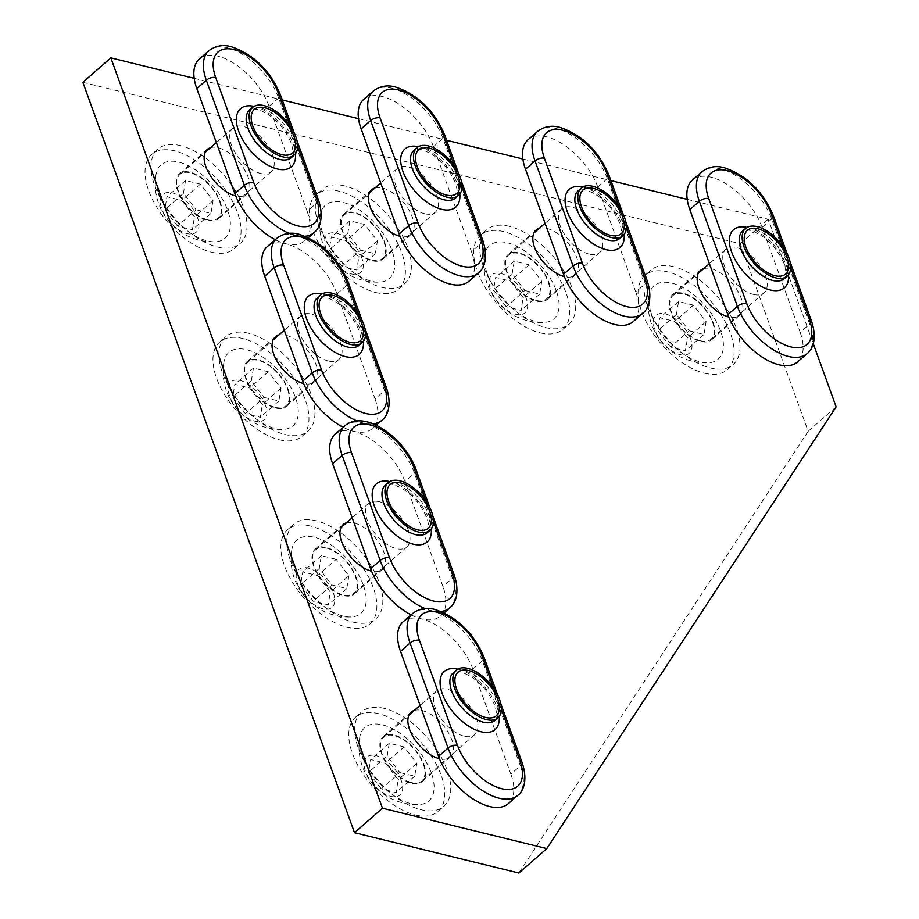 <?xml version="1.0" encoding="UTF-8"?>
<svg xmlns="http://www.w3.org/2000/svg" width="919" height="919" viewBox="0 0 919 919"><rect width="100%" height="100%" fill="white"/><g stroke="black" fill="none" stroke-linecap="round" stroke-linejoin="round"><path stroke-width="0.69" stroke-dasharray="4.59 3.45" d="M386.175 387.06A6.961 3.55 -19.9 0 1 384.567 390.632L375.044 398.961L337.02 293.919A51.004 26.651 48.8 0 0 285.924 243.765A51.004 26.651 48.8 0 0 267.28 246.648M375.044 398.961A51.004 26.651 -131.2 0 1 372.482 428.484A51.004 26.651 -131.2 0 1 343.166 427.255M328.37 361.018A28.983 15.141 -131.2 0 1 303.052 340.156A28.983 15.141 -131.2 0 1 300.8 315.745A28.983 15.141 -131.2 0 1 311.392 314.114A28.983 15.141 -131.2 0 1 336.699 334.964A28.983 15.141 -131.2 0 1 338.962 359.375A28.983 15.141 -131.2 0 1 328.37 361.018M245.453 413.665L232.737 397.18L234.839 384.349L249.669 387.99L262.386 404.463L260.284 417.295L245.453 413.665L264.052 397.387L251.335 380.914L232.737 397.18M251.335 380.914L253.449 368.082L268.268 371.724L280.984 388.197L278.882 401.029L264.052 397.387M278.882 401.029L260.284 417.295M253.449 368.082L234.839 384.349M265.396 405.199A25.169 13.153 48.8 0 0 240.192 380.466A25.169 13.153 48.8 0 0 229.727 396.445A25.169 13.153 48.8 0 0 254.931 421.189A25.169 13.153 48.8 0 0 265.396 405.199M280.984 388.197L262.386 404.463M268.268 371.724L249.669 387.99M226.442 380.638A48.696 25.445 48.8 0 0 282.926 429.391A48.696 25.445 48.8 0 0 295.47 397.582A48.696 25.445 48.8 0 0 256.171 353.275A48.696 25.445 48.8 0 0 223.949 361.983A48.696 25.445 48.8 0 0 226.442 380.638M279.284 439.764A62.607 32.705 48.8 0 0 302.167 436.226A62.607 32.705 48.8 0 0 297.296 383.499A62.607 32.705 48.8 0 0 242.616 338.456A62.607 32.705 48.8 0 0 219.733 341.994A62.607 32.705 48.8 0 0 224.615 394.722A62.607 32.705 48.8 0 0 279.284 439.764M248.567 333.252A62.607 32.705 48.8 0 0 225.683 336.791A62.607 32.705 48.8 0 0 230.566 389.507A62.607 32.705 48.8 0 0 285.246 434.549A62.607 32.705 48.8 0 0 308.129 431.022A62.607 32.705 48.8 0 0 303.247 378.295A62.607 32.705 48.8 0 0 248.567 333.252M275.39 407.347A28.983 15.141 48.8 0 0 285.993 405.716A28.983 15.141 48.8 0 0 283.73 381.305A28.983 15.141 48.8 0 0 258.423 360.455A28.983 15.141 48.8 0 0 247.82 362.086A28.983 15.141 48.8 0 0 250.083 386.497A28.983 15.141 48.8 0 0 275.39 407.347M335.182 434.239A51.004 26.651 -131.2 0 1 371.632 439.73A51.004 26.651 -131.2 0 1 404.923 481.51L442.958 586.552L452.481 578.223A6.961 3.55 160.1 0 0 454.089 574.651M411.08 614.845A51.004 26.651 48.8 0 0 421.741 618.946A51.004 26.651 48.8 0 0 440.385 616.075A51.004 26.651 48.8 0 0 442.958 586.552M379.294 501.705A28.983 15.141 -131.2 0 1 404.613 522.555A28.983 15.141 -131.2 0 1 406.864 546.966A28.983 15.141 -131.2 0 1 396.273 548.609A28.983 15.141 -131.2 0 1 370.954 527.747A28.983 15.141 -131.2 0 1 368.703 503.336A28.983 15.141 -131.2 0 1 379.294 501.705M317.572 575.581L330.3 592.054L328.186 604.886L313.356 601.256L300.639 584.771L302.753 571.94L317.572 575.581L336.182 559.303L348.898 575.788L330.3 592.054M348.898 575.788L346.785 588.619L331.966 584.978L319.238 568.505L321.351 555.673L336.182 559.303M321.351 555.673L302.753 571.94M346.785 588.619L328.186 604.886M297.63 584.036A25.169 13.153 48.8 0 0 322.845 608.78A25.169 13.153 48.8 0 0 333.31 592.789A25.169 13.153 48.8 0 0 308.095 568.057A25.169 13.153 48.8 0 0 297.63 584.036M319.238 568.505L300.639 584.771M331.966 584.978L313.356 601.256M363.373 585.173A48.696 25.445 48.8 0 0 324.074 540.866A48.696 25.445 48.8 0 0 291.863 549.573A48.696 25.445 48.8 0 0 294.344 568.229A48.696 25.445 48.8 0 0 350.828 616.982A48.696 25.445 48.8 0 0 363.373 585.173M310.53 526.047A62.607 32.705 48.8 0 0 287.647 529.585A62.607 32.705 48.8 0 0 292.518 582.313A62.607 32.705 48.8 0 0 347.198 627.355A62.607 32.705 48.8 0 0 370.081 623.817A62.607 32.705 48.8 0 0 365.199 571.09A62.607 32.705 48.8 0 0 310.53 526.047M353.149 622.14A62.607 32.705 48.8 0 0 376.032 618.613A62.607 32.705 48.8 0 0 371.161 565.886A62.607 32.705 48.8 0 0 316.481 520.843A62.607 32.705 48.8 0 0 293.598 524.37A62.607 32.705 48.8 0 0 298.468 577.098A62.607 32.705 48.8 0 0 353.149 622.14M326.325 548.046A28.983 15.141 48.8 0 0 315.734 549.677A28.983 15.141 48.8 0 0 317.985 574.088A28.983 15.141 48.8 0 0 343.304 594.938A28.983 15.141 48.8 0 0 353.895 593.306A28.983 15.141 48.8 0 0 351.644 568.895A28.983 15.141 48.8 0 0 326.325 548.046M423.843 764.263A29.799 15.566 -131.2 0 1 422.338 781.506A29.799 15.566 -131.2 0 1 401.052 778.301A29.799 15.566 -131.2 0 1 381.603 753.902A29.799 15.566 -131.2 0 1 383.108 736.659A29.799 15.566 -131.2 0 1 404.394 739.864A29.799 15.566 -131.2 0 1 423.843 764.263M414.331 710.421A29.799 15.566 -131.2 0 1 451.815 739.795A29.799 15.566 -131.2 0 1 450.31 757.038A29.799 15.566 -131.2 0 1 439.443 758.726M346.417 522.831A29.799 15.566 -131.2 0 1 383.901 552.204A29.799 15.566 -131.2 0 1 382.407 569.447A29.799 15.566 -131.2 0 1 371.54 571.136M278.514 335.24A29.799 15.566 -131.2 0 1 315.998 364.613A29.799 15.566 -131.2 0 1 314.493 381.856A29.799 15.566 -131.2 0 1 303.626 383.545M374.952 187.993A29.799 15.566 -131.2 0 1 412.436 217.366A29.799 15.566 -131.2 0 1 410.931 234.609A29.799 15.566 -131.2 0 1 400.064 236.298M210.612 147.649A29.799 15.566 -131.2 0 1 248.096 177.022A29.799 15.566 -131.2 0 1 246.591 194.265A29.799 15.566 -131.2 0 1 235.723 195.954M194.185 78.333L282.248 99.953M358.525 118.677L446.588 140.285M522.877 159.01L610.94 180.629M687.217 199.354L768.215 219.239L813.258 343.649M539.292 228.337A29.799 15.566 -131.2 0 1 576.776 257.711A29.799 15.566 -131.2 0 1 575.271 274.942A29.799 15.566 -131.2 0 1 564.415 276.63M703.632 268.67A29.799 15.566 -131.2 0 1 741.116 298.043A29.799 15.566 -131.2 0 1 739.623 315.286A29.799 15.566 -131.2 0 1 728.756 316.975M355.929 576.673A29.799 15.566 -131.2 0 1 354.435 593.915A29.799 15.566 -131.2 0 1 333.137 590.71A29.799 15.566 -131.2 0 1 313.689 566.311A29.799 15.566 -131.2 0 1 315.194 549.068A29.799 15.566 -131.2 0 1 336.48 552.273A29.799 15.566 -131.2 0 1 355.929 576.673M288.026 389.082A29.799 15.566 -131.2 0 1 286.521 406.324A29.799 15.566 -131.2 0 1 265.235 403.119A29.799 15.566 -131.2 0 1 245.787 378.72A29.799 15.566 -131.2 0 1 247.291 361.477A29.799 15.566 -131.2 0 1 268.578 364.682A29.799 15.566 -131.2 0 1 288.026 389.082M384.464 241.835A29.799 15.566 -131.2 0 1 382.959 259.078A29.799 15.566 -131.2 0 1 361.672 255.873A29.799 15.566 -131.2 0 1 342.224 231.473A29.799 15.566 -131.2 0 1 343.729 214.23A29.799 15.566 -131.2 0 1 365.015 217.435A29.799 15.566 -131.2 0 1 384.464 241.835M220.112 201.502A29.799 15.566 -131.2 0 1 218.619 218.733A29.799 15.566 -131.2 0 1 197.321 215.528A29.799 15.566 -131.2 0 1 177.884 191.129A29.799 15.566 -131.2 0 1 179.377 173.886A29.799 15.566 -131.2 0 1 200.675 177.091A29.799 15.566 -131.2 0 1 220.112 201.502M82.871 82.342L740.243 243.707L808.157 431.298L518.844 873.05M548.804 282.179A29.799 15.566 -131.2 0 1 547.299 299.422A29.799 15.566 -131.2 0 1 526.013 296.217A29.799 15.566 -131.2 0 1 506.564 271.806A29.799 15.566 -131.2 0 1 508.069 254.563A29.799 15.566 -131.2 0 1 529.355 257.768A29.799 15.566 -131.2 0 1 548.804 282.179M713.144 322.512A29.799 15.566 -131.2 0 1 711.639 339.754A29.799 15.566 -131.2 0 1 690.353 336.549A29.799 15.566 -131.2 0 1 670.904 312.15A29.799 15.566 -131.2 0 1 672.409 294.907A29.799 15.566 -131.2 0 1 693.696 298.112A29.799 15.566 -131.2 0 1 713.144 322.512M808.157 431.298L836.129 406.83M740.243 243.707L768.215 219.239M811.305 320.49A6.961 3.55 -19.9 0 1 809.696 324.062L800.173 332.391L762.138 227.338A51.004 26.651 48.8 0 0 711.042 177.195A51.004 26.651 48.8 0 0 692.398 180.078M800.173 332.391A51.004 26.651 -131.2 0 1 797.6 361.914M753.488 294.448A28.983 15.141 -131.2 0 1 728.17 273.586A28.983 15.141 -131.2 0 1 725.918 249.175A28.983 15.141 -131.2 0 1 736.51 247.544A28.983 15.141 -131.2 0 1 761.828 268.394A28.983 15.141 -131.2 0 1 764.08 292.805A28.983 15.141 -131.2 0 1 753.488 294.448M670.571 347.095L657.855 330.61L659.968 317.779L674.787 321.42L687.504 337.893L685.402 350.725L670.571 347.095L689.181 330.817L676.453 314.344L657.855 330.61M676.453 314.344L678.567 301.512L693.385 305.142L706.114 321.627L704 334.459L689.181 330.817M704 334.459L685.402 350.725M678.567 301.512L659.968 317.779M690.525 338.629A25.169 13.153 48.8 0 0 665.31 313.896A25.169 13.153 48.8 0 0 654.845 329.875A25.169 13.153 48.8 0 0 680.049 354.619A25.169 13.153 48.8 0 0 690.525 338.629M706.114 321.627L687.504 337.893M693.385 305.142L674.787 321.42M651.56 314.068A48.696 25.445 48.8 0 0 708.044 362.821A48.696 25.445 48.8 0 0 720.588 331.012A48.696 25.445 48.8 0 0 681.289 286.705A48.696 25.445 48.8 0 0 649.078 295.413A48.696 25.445 48.8 0 0 651.56 314.068M704.413 373.183A62.607 32.705 48.8 0 0 727.297 369.656A62.607 32.705 48.8 0 0 722.414 316.929A62.607 32.705 48.8 0 0 667.745 271.886A62.607 32.705 48.8 0 0 644.862 275.424A62.607 32.705 48.8 0 0 649.733 328.152A62.607 32.705 48.8 0 0 704.413 373.183M673.696 266.682A62.607 32.705 48.8 0 0 650.813 270.209A62.607 32.705 48.8 0 0 655.684 322.937A62.607 32.705 48.8 0 0 710.364 367.979A62.607 32.705 48.8 0 0 733.247 364.452A62.607 32.705 48.8 0 0 728.376 311.725A62.607 32.705 48.8 0 0 673.696 266.682M700.519 340.777A28.983 15.141 48.8 0 0 711.111 339.145A28.983 15.141 48.8 0 0 708.848 314.735A28.983 15.141 48.8 0 0 683.541 293.885A28.983 15.141 48.8 0 0 672.949 295.516A28.983 15.141 48.8 0 0 675.201 319.927A28.983 15.141 48.8 0 0 700.519 340.777M521.992 762.242A6.961 3.55 -19.9 0 1 520.384 765.814L510.861 774.143L472.837 669.101A51.004 26.651 48.8 0 0 421.741 618.946A51.004 26.651 48.8 0 0 403.096 621.83M510.861 774.143A51.004 26.651 -131.2 0 1 508.287 803.665M464.175 736.199A28.983 15.141 -131.2 0 1 438.868 715.338A28.983 15.141 -131.2 0 1 436.605 690.927A28.983 15.141 -131.2 0 1 447.208 689.296A28.983 15.141 -131.2 0 1 472.515 710.146A28.983 15.141 -131.2 0 1 474.778 734.557A28.983 15.141 -131.2 0 1 464.175 736.199M381.27 788.847L368.553 772.362L370.656 759.531L385.486 763.172L398.203 779.645L396.089 792.477L381.27 788.847L399.868 772.569L387.152 756.096L368.553 772.362M387.152 756.096L389.254 743.264L404.084 746.894L416.801 763.379L414.699 776.21L399.868 772.569M414.699 776.21L396.089 792.477M389.254 743.264L370.656 759.531M401.212 780.38A25.169 13.153 48.8 0 0 376.009 755.648A25.169 13.153 48.8 0 0 365.532 771.627A25.169 13.153 48.8 0 0 390.747 796.371A25.169 13.153 48.8 0 0 401.212 780.38M416.801 763.379L398.203 779.645M404.084 746.894L385.486 763.172M362.258 755.82A48.696 25.445 48.8 0 0 418.731 804.573A48.696 25.445 48.8 0 0 431.275 772.764A48.696 25.445 48.8 0 0 391.988 728.457A48.696 25.445 48.8 0 0 359.766 737.164A48.696 25.445 48.8 0 0 362.258 755.82M415.101 814.946A62.607 32.705 48.8 0 0 437.984 811.408A62.607 32.705 48.8 0 0 433.113 758.68A62.607 32.705 48.8 0 0 378.433 713.638A62.607 32.705 48.8 0 0 355.55 717.176A62.607 32.705 48.8 0 0 360.42 769.904A62.607 32.705 48.8 0 0 415.101 814.946M384.383 708.434A62.607 32.705 48.8 0 0 361.5 711.961A62.607 32.705 48.8 0 0 366.371 764.688A62.607 32.705 48.8 0 0 421.051 809.731A62.607 32.705 48.8 0 0 443.934 806.204A62.607 32.705 48.8 0 0 439.064 753.477A62.607 32.705 48.8 0 0 384.383 708.434M411.207 782.529A28.983 15.141 48.8 0 0 421.798 780.897A28.983 15.141 48.8 0 0 419.546 756.486A28.983 15.141 48.8 0 0 394.228 735.637A28.983 15.141 48.8 0 0 383.637 737.268A28.983 15.141 48.8 0 0 385.888 761.679A28.983 15.141 48.8 0 0 411.207 782.529M482.613 239.802A6.961 3.55 -19.9 0 1 481.005 243.386L471.481 251.714L433.458 146.661A51.004 26.651 48.8 0 0 382.361 96.518A51.004 26.651 48.8 0 0 363.717 99.39M471.481 251.714A51.004 26.651 -131.2 0 1 468.908 281.237M424.796 213.759A28.983 15.141 -131.2 0 1 399.489 192.91A28.983 15.141 -131.2 0 1 397.226 168.499A28.983 15.141 -131.2 0 1 407.829 166.867A28.983 15.141 -131.2 0 1 433.136 187.717A28.983 15.141 -131.2 0 1 435.399 212.128A28.983 15.141 -131.2 0 1 424.796 213.759M341.891 266.407L329.174 249.934L331.277 237.102L346.107 240.744L358.824 257.217L356.721 270.048L341.891 266.407L360.489 250.14L347.773 233.667L329.174 249.934M347.773 233.667L349.875 220.824L364.705 224.466L377.422 240.939L375.32 253.782L360.489 250.14M375.32 253.782L356.721 270.048M349.875 220.824L331.277 237.102M361.833 257.952A25.169 13.153 48.8 0 0 336.63 233.208A25.169 13.153 48.8 0 0 326.165 249.198A25.169 13.153 48.8 0 0 351.368 273.931A25.169 13.153 48.8 0 0 361.833 257.952M377.422 240.939L358.824 257.217M364.705 224.466L346.107 240.744M322.879 233.392A48.696 25.445 48.8 0 0 379.352 282.144A48.696 25.445 48.8 0 0 391.896 250.336A48.696 25.445 48.8 0 0 352.609 206.028A48.696 25.445 48.8 0 0 320.386 214.736A48.696 25.445 48.8 0 0 322.879 233.392M375.722 292.506A62.607 32.705 48.8 0 0 398.605 288.98A62.607 32.705 48.8 0 0 393.734 236.252A62.607 32.705 48.8 0 0 339.054 191.209A62.607 32.705 48.8 0 0 316.17 194.736A62.607 32.705 48.8 0 0 321.041 247.464A62.607 32.705 48.8 0 0 375.722 292.506M345.004 186.006A62.607 32.705 48.8 0 0 322.121 189.532A62.607 32.705 48.8 0 0 327.003 242.26A62.607 32.705 48.8 0 0 381.672 287.302A62.607 32.705 48.8 0 0 404.555 283.776A62.607 32.705 48.8 0 0 399.685 231.048A62.607 32.705 48.8 0 0 345.004 186.006M371.827 260.1A28.983 15.141 48.8 0 0 382.419 258.469A28.983 15.141 48.8 0 0 380.167 234.058A28.983 15.141 48.8 0 0 354.849 213.208A28.983 15.141 48.8 0 0 344.257 214.839A28.983 15.141 48.8 0 0 346.52 239.25A28.983 15.141 48.8 0 0 371.827 260.1M318.273 199.469A6.961 3.55 -19.9 0 1 316.664 203.042L307.141 211.37L269.118 106.328A51.004 26.651 48.8 0 0 218.021 56.174A51.004 26.651 48.8 0 0 199.377 59.057M307.141 211.37A51.004 26.651 -131.2 0 1 304.568 240.893A51.004 26.651 -131.2 0 1 275.401 239.733M260.456 173.427A28.983 15.141 -131.2 0 1 235.149 152.565A28.983 15.141 -131.2 0 1 232.886 128.155A28.983 15.141 -131.2 0 1 243.478 126.523A28.983 15.141 -131.2 0 1 268.796 147.373A28.983 15.141 -131.2 0 1 271.059 171.784A28.983 15.141 -131.2 0 1 260.456 173.427M177.551 226.074L164.834 209.601L166.936 196.758L181.767 200.399L194.483 216.873L192.37 229.704L177.551 226.074L196.149 209.796L183.432 193.323L164.834 209.601M183.432 193.323L185.535 180.492L200.365 184.133L213.082 200.606L210.968 213.438L196.149 209.796M210.968 213.438L192.37 229.704M185.535 180.492L166.936 196.758M197.493 217.608A25.169 13.153 48.8 0 0 172.29 192.875A25.169 13.153 48.8 0 0 161.813 208.854A25.169 13.153 48.8 0 0 187.028 233.598A25.169 13.153 48.8 0 0 197.493 217.608M213.082 200.606L194.483 216.873M200.365 184.133L181.767 200.399M158.539 193.047A48.696 25.445 48.8 0 0 215.012 241.8A48.696 25.445 48.8 0 0 227.556 209.992A48.696 25.445 48.8 0 0 188.269 165.684A48.696 25.445 48.8 0 0 156.046 174.392A48.696 25.445 48.8 0 0 158.539 193.047M211.381 252.174A62.607 32.705 48.8 0 0 234.265 248.635A62.607 32.705 48.8 0 0 229.394 195.908A62.607 32.705 48.8 0 0 174.713 150.865A62.607 32.705 48.8 0 0 151.83 154.403A62.607 32.705 48.8 0 0 156.701 207.131A62.607 32.705 48.8 0 0 211.381 252.174M180.664 145.661A62.607 32.705 48.8 0 0 157.781 149.2A62.607 32.705 48.8 0 0 162.652 201.916A62.607 32.705 48.8 0 0 217.332 246.958A62.607 32.705 48.8 0 0 240.215 243.432A62.607 32.705 48.8 0 0 235.344 190.704A62.607 32.705 48.8 0 0 180.664 145.661M207.487 219.767A28.983 15.141 48.8 0 0 218.079 218.125A28.983 15.141 48.8 0 0 215.827 193.714A28.983 15.141 48.8 0 0 190.509 172.864A28.983 15.141 48.8 0 0 179.917 174.495A28.983 15.141 48.8 0 0 182.169 198.906A28.983 15.141 48.8 0 0 207.487 219.767M646.965 280.146A6.961 3.55 -19.9 0 1 645.345 283.718L635.822 292.058L597.798 187.005A51.004 26.651 48.8 0 0 546.702 136.862A51.004 26.651 48.8 0 0 528.057 139.734M635.822 292.058A51.004 26.651 -131.2 0 1 633.26 321.57M589.148 254.103A28.983 15.141 -131.2 0 1 563.829 233.254A28.983 15.141 -131.2 0 1 561.578 208.843A28.983 15.141 -131.2 0 1 572.169 207.2A28.983 15.141 -131.2 0 1 597.488 228.061A28.983 15.141 -131.2 0 1 599.739 252.472A28.983 15.141 -131.2 0 1 589.148 254.103M506.231 306.751L493.514 290.278L495.628 277.435L510.447 281.076L523.164 297.549L521.062 310.392L506.231 306.751L524.829 290.484L512.113 274L493.514 290.278M512.113 274L514.226 261.168L529.045 264.81L541.762 281.283L539.66 294.114L524.829 290.484M539.66 294.114L521.062 310.392M514.226 261.168L495.628 277.435M526.173 298.296A25.169 13.153 48.8 0 0 500.97 273.552A25.169 13.153 48.8 0 0 490.505 289.531A25.169 13.153 48.8 0 0 515.708 314.275A25.169 13.153 48.8 0 0 526.173 298.296M541.762 281.283L523.164 297.549M529.045 264.81L510.447 281.076M487.219 273.724A48.696 25.445 48.8 0 0 543.703 322.477A48.696 25.445 48.8 0 0 556.248 290.668A48.696 25.445 48.8 0 0 516.949 246.372A48.696 25.445 48.8 0 0 484.727 255.068A48.696 25.445 48.8 0 0 487.219 273.724M540.062 332.85A62.607 32.705 48.8 0 0 562.956 329.312A62.607 32.705 48.8 0 0 558.074 276.596A62.607 32.705 48.8 0 0 503.394 231.554A62.607 32.705 48.8 0 0 480.511 235.08A62.607 32.705 48.8 0 0 485.393 287.808A62.607 32.705 48.8 0 0 540.062 332.85M509.344 226.338A62.607 32.705 48.8 0 0 486.461 229.876A62.607 32.705 48.8 0 0 491.343 282.604A62.607 32.705 48.8 0 0 546.024 327.646A62.607 32.705 48.8 0 0 568.907 324.108A62.607 32.705 48.8 0 0 564.025 271.381A62.607 32.705 48.8 0 0 509.344 226.338M536.168 300.444A28.983 15.141 48.8 0 0 546.771 298.801A28.983 15.141 48.8 0 0 544.507 274.402A28.983 15.141 48.8 0 0 519.201 253.541A28.983 15.141 48.8 0 0 508.598 255.183A28.983 15.141 48.8 0 0 510.861 279.594A28.983 15.141 48.8 0 0 536.168 300.444M276.803 238.32A51.004 26.651 -131.2 0 1 295.447 235.436A51.004 26.651 -131.2 0 1 346.543 285.579L384.567 390.632A51.004 26.651 -131.2 0 1 382.005 420.155M337.02 293.919L346.543 285.579A6.961 3.55 160.1 0 0 348.152 282.007M365.567 334.309L357.985 313.379M373.045 423.843A51.004 26.651 -131.2 0 1 357.089 420.959M321.949 293.954A38.609 20.172 -131.2 0 1 322.558 294.091A38.609 20.172 -131.2 0 1 363.373 341.305M329.059 295.815A31.648 16.542 48.8 0 0 317.492 297.607C316.871 296.665 319.502 296.446 325.36 296.94C340.34 302.213 351.678 313.62 359.386 331.173C362.477 345.647 360.776 340.375 359.168 345.245A31.648 16.542 48.8 0 0 356.698 318.594A31.648 16.542 48.8 0 0 329.059 295.815M416.054 469.598A6.961 3.55 -19.9 0 1 414.446 473.17L404.923 481.51M344.705 425.911A51.004 26.651 -131.2 0 1 381.155 431.39A51.004 26.651 -131.2 0 1 414.446 473.17L452.481 578.223A51.004 26.651 -131.2 0 1 449.908 607.746M433.469 521.9L425.899 500.97M389.851 481.545A38.609 20.172 -131.2 0 1 390.46 481.682A38.609 20.172 -131.2 0 1 431.287 528.896M440.948 611.434A51.004 26.651 -131.2 0 1 431.264 610.618A51.004 26.651 -131.2 0 1 425.003 608.55M427.071 532.836A31.648 16.542 48.8 0 0 424.612 506.185A31.648 16.542 48.8 0 0 396.962 483.405A31.648 16.542 48.8 0 0 385.394 485.198C385.842 484.037 388.473 483.819 393.275 484.531C408.254 489.804 419.592 501.211 427.289 518.764C430.391 533.238 428.691 527.966 427.071 532.836M701.921 171.75A51.004 26.651 -131.2 0 1 720.565 168.866A51.004 26.651 -131.2 0 1 771.661 219.009L809.696 324.062A51.004 26.651 -131.2 0 1 807.123 353.585M762.138 227.338L771.661 219.009A6.961 3.55 160.1 0 0 773.27 215.437M790.685 267.739L783.114 246.809M747.067 227.384A38.609 20.172 -131.2 0 1 747.675 227.521A38.609 20.172 -131.2 0 1 788.502 274.735M754.177 229.245A31.648 16.542 48.8 0 0 742.609 231.037C742.001 230.095 744.62 229.876 750.49 230.37C765.458 235.643 776.808 247.05 784.504 264.603C787.606 279.077 785.906 273.805 784.286 278.675A31.648 16.542 48.8 0 0 781.828 252.013A31.648 16.542 48.8 0 0 754.177 229.245M412.62 613.501A51.004 26.651 -131.2 0 1 431.264 610.618A51.004 26.651 -131.2 0 1 482.36 660.761L520.384 765.814A51.004 26.651 -131.2 0 1 517.811 795.337M472.837 669.101L482.36 660.761A6.961 3.55 160.1 0 0 483.968 657.188M501.383 709.491L493.802 688.561M457.765 669.135A38.609 20.172 -131.2 0 1 458.374 669.273A38.609 20.172 -131.2 0 1 499.189 716.487M464.876 670.996A31.648 16.542 48.8 0 0 453.308 672.788C452.688 671.846 455.307 671.628 461.177 672.122C476.157 677.395 487.495 688.802 495.203 706.355C498.293 720.829 496.593 715.556 494.985 720.427A31.648 16.542 48.8 0 0 492.515 693.776A31.648 16.542 48.8 0 0 464.876 670.996M373.24 91.061A51.004 26.651 -131.2 0 1 391.885 88.19A51.004 26.651 -131.2 0 1 442.981 138.332L481.005 243.386A51.004 26.651 -131.2 0 1 478.431 272.897M433.458 146.661L442.981 138.332A6.961 3.55 160.1 0 0 444.589 134.76M462.004 187.062L454.423 166.132M418.386 146.707A38.609 20.172 -131.2 0 1 418.995 146.845A38.609 20.172 -131.2 0 1 459.81 194.058M425.497 148.568A31.648 16.542 48.8 0 0 413.929 150.348C413.309 149.418 415.939 149.2 421.798 149.694C436.778 154.955 448.116 166.373 455.824 183.926C458.914 198.401 457.214 193.128 455.606 197.999A31.648 16.542 48.8 0 0 453.136 171.336A31.648 16.542 48.8 0 0 425.497 148.568M208.889 50.729A51.004 26.651 -131.2 0 1 227.544 47.845A51.004 26.651 -131.2 0 1 278.641 97.988L316.664 203.042A51.004 26.651 -131.2 0 1 314.091 232.564M269.118 106.328L278.641 97.988A6.961 3.55 160.1 0 0 280.249 94.416M297.664 146.718L290.082 125.788M305.131 236.252A51.004 26.651 -131.2 0 1 301.593 236.355M254.046 106.363A38.609 20.172 -131.2 0 1 254.655 106.501A38.609 20.172 -131.2 0 1 295.47 153.714M261.157 108.224A31.648 16.542 48.8 0 0 249.589 110.016C248.969 109.074 251.588 108.856 257.458 109.35C272.438 114.622 283.776 126.029 291.484 143.582C294.574 158.057 292.874 152.784 291.266 157.654A31.648 16.542 48.8 0 0 288.796 131.003A31.648 16.542 48.8 0 0 261.157 108.224M537.581 131.406A51.004 26.651 -131.2 0 1 556.225 128.522A51.004 26.651 -131.2 0 1 607.321 178.677L645.345 283.718A51.004 26.651 -131.2 0 1 642.783 313.241M597.798 187.005L607.321 178.677A6.961 3.55 160.1 0 0 608.929 175.092M626.344 227.395L618.774 206.476M582.726 187.039A38.609 20.172 -131.2 0 1 583.335 187.189A38.609 20.172 -131.2 0 1 624.15 234.402M589.837 188.912A31.648 16.542 48.8 0 0 578.269 190.692C577.649 189.762 580.28 189.544 586.138 190.038C601.118 195.299 612.456 206.706 620.164 224.27C623.266 238.733 621.566 233.472 619.946 238.331A31.648 16.542 48.8 0 0 617.476 211.68A31.648 16.542 48.8 0 0 589.837 188.912M361.96 320.145L364.935 328.359M376.193 425.233L372.482 428.484M300.8 315.745L284.27 330.208M338.962 359.375L285.993 405.716M223.949 361.983A57.828 57.828 0 0 0 282.914 429.391M219.733 341.994L225.683 336.791M302.167 436.226L308.129 431.022M247.82 362.086L273.081 339.996M429.862 507.736L432.838 515.95M444.107 612.824L440.385 616.075M406.864 546.966L353.895 593.306M368.703 503.336L352.172 517.799M291.863 549.573A57.828 57.828 0 0 0 350.828 616.982M370.081 623.817L376.032 618.613M287.647 529.585L293.598 524.37M315.734 549.677L340.983 527.586M450.31 757.038L422.338 781.506M411.08 712.191L383.108 736.659M739.623 315.286L711.639 339.754M343.166 524.6L315.194 549.068M275.263 337.009L247.291 361.477M382.407 569.447L354.435 593.915M575.271 274.942L547.299 299.422M207.361 149.418L179.377 173.886M246.591 194.265L218.619 218.733M371.701 189.762L343.729 214.23M410.931 234.609L382.959 259.078M314.493 381.856L286.521 406.324M700.381 270.439L672.409 294.907M536.041 230.095L508.069 254.563M787.078 253.575L790.053 261.789M725.918 249.175L709.388 263.638M764.08 292.805L711.111 339.145M649.078 295.413A57.828 57.828 0 0 0 708.044 362.821M644.862 275.424L650.813 270.209M727.297 369.656L733.247 364.452M672.949 295.516L698.199 273.425M497.776 695.327L500.752 703.54M436.605 690.927L420.086 705.39M474.778 734.557L421.798 780.897M359.766 737.164A57.828 57.828 0 0 0 418.731 804.573M355.55 717.176L361.5 711.961M437.984 811.408L443.934 806.204M383.637 737.268L408.898 715.177M458.397 172.898L461.372 181.112M397.226 168.499L380.707 182.95M435.399 212.128L382.419 258.469M320.386 214.736A57.828 57.828 0 0 0 379.352 282.144M316.17 194.736L322.121 189.532M398.605 288.98L404.555 283.776M344.257 214.839L369.518 192.749M294.057 132.554L297.032 140.768M308.29 237.642L304.568 240.893M232.886 128.155L216.367 142.617M271.059 171.784L218.079 218.125M156.046 174.392A57.828 57.828 0 0 0 215.012 241.8M151.83 154.403L157.781 149.2M234.265 248.635L240.215 243.432M179.917 174.495L205.178 152.405M622.737 213.242L625.713 221.456M561.578 208.843L545.047 223.294M599.739 252.472L546.771 298.801M484.727 255.068A57.828 57.828 0 0 0 543.703 322.477M480.511 235.08L486.461 229.876M562.956 329.312L568.907 324.108M508.598 255.183L533.859 233.081"/><path stroke-width="1.38" d="M343.166 427.255A51.004 26.651 -131.2 0 1 302.742 381.213L264.706 276.159L274.23 267.831A6.961 3.55 -19.9 0 1 283.626 265.143L321.65 370.185A6.961 3.55 160.1 0 0 312.265 372.884L302.742 381.213M357.089 420.959A51.004 26.651 -131.2 0 1 312.265 372.884L274.23 267.831A51.004 26.651 -131.2 0 1 276.803 238.32L267.28 246.648A51.004 26.651 48.8 0 0 264.706 276.159M332.035 293.218A31.648 16.542 48.8 0 0 320.467 294.999A31.648 16.542 48.8 0 0 322.925 321.661A31.648 16.542 48.8 0 0 350.576 344.43A31.648 16.542 48.8 0 0 362.143 342.638A31.648 16.542 48.8 0 0 359.674 315.987A31.648 16.542 48.8 0 0 332.035 293.218M332.816 295.367A28.983 15.141 48.8 0 0 322.224 297.009A28.983 15.141 48.8 0 0 324.476 321.42A28.983 15.141 48.8 0 0 349.794 342.27A28.983 15.141 48.8 0 0 360.386 340.639A28.983 15.141 48.8 0 0 358.134 316.228A28.983 15.141 48.8 0 0 332.816 295.367A28.983 15.141 48.8 0 0 322.224 297.009A28.983 15.141 48.8 0 0 324.476 321.42A28.983 15.141 48.8 0 0 349.794 342.27A28.983 15.141 48.8 0 0 360.386 340.639A28.983 15.141 48.8 0 0 358.134 316.228A28.983 15.141 48.8 0 0 332.816 295.367M425.899 500.97L413.987 468.058A44.055 23.021 48.8 0 0 369.852 424.75A44.055 23.021 48.8 0 0 351.529 452.734A6.961 3.55 160.1 0 0 342.144 455.422L332.621 463.75L370.644 568.804A51.004 26.651 48.8 0 0 411.08 614.845M332.621 463.75A51.004 26.651 -131.2 0 1 335.182 434.239L344.705 425.911A51.004 26.651 -131.2 0 0 342.144 455.422L380.167 560.475A6.961 3.55 -19.9 0 1 389.564 557.776A44.055 23.021 48.8 0 0 433.688 601.083A44.055 23.021 48.8 0 0 452.01 573.111L433.469 521.9M418.478 532.021A31.648 16.542 48.8 0 0 430.046 530.229A31.648 16.542 48.8 0 0 427.588 503.578A31.648 16.542 48.8 0 0 399.937 480.809A31.648 16.542 48.8 0 0 388.369 482.59A31.648 16.542 48.8 0 0 390.839 509.241A31.648 16.542 48.8 0 0 418.478 532.021M417.697 529.861A28.983 15.141 48.8 0 0 428.288 528.23A28.983 15.141 48.8 0 0 426.037 503.819A28.983 15.141 48.8 0 0 400.718 482.957A28.983 15.141 48.8 0 0 390.127 484.6A28.983 15.141 48.8 0 0 392.39 509.011A28.983 15.141 48.8 0 0 417.697 529.861A28.983 15.141 48.8 0 0 428.288 528.23A28.983 15.141 48.8 0 0 426.037 503.819A28.983 15.141 48.8 0 0 400.718 482.957A28.983 15.141 48.8 0 0 390.127 484.6A28.983 15.141 48.8 0 0 392.39 509.011A28.983 15.141 48.8 0 0 417.697 529.861M439.443 758.726A29.799 15.566 -131.2 0 1 409.575 729.433A29.799 15.566 -131.2 0 1 411.08 712.191A29.799 15.566 -131.2 0 1 414.331 710.421M371.54 571.136A29.799 15.566 -131.2 0 1 341.673 541.842A29.799 15.566 -131.2 0 1 343.166 524.6A29.799 15.566 -131.2 0 1 346.417 522.831M303.626 383.545A29.799 15.566 -131.2 0 1 273.759 354.252A29.799 15.566 -131.2 0 1 275.263 337.009A29.799 15.566 -131.2 0 1 278.514 335.24M400.064 236.298A29.799 15.566 -131.2 0 1 370.196 206.993A29.799 15.566 -131.2 0 1 371.701 189.762A29.799 15.566 -131.2 0 1 374.952 187.993M235.723 195.954A29.799 15.566 -131.2 0 1 205.856 166.661A29.799 15.566 -131.2 0 1 207.361 149.418A29.799 15.566 -131.2 0 1 210.612 147.649M813.258 343.649L836.129 406.83L546.816 848.582L382.476 808.238L110.843 57.874L194.185 78.333M282.248 99.953L358.525 118.677M446.588 140.285L522.877 159.01M610.94 180.629L687.217 199.354M564.415 276.63A29.799 15.566 -131.2 0 1 534.536 247.337A29.799 15.566 -131.2 0 1 536.041 230.095A29.799 15.566 -131.2 0 1 539.292 228.337M728.756 316.975A29.799 15.566 -131.2 0 1 698.888 287.681A29.799 15.566 -131.2 0 1 700.381 270.439A29.799 15.566 -131.2 0 1 703.632 268.67M546.816 848.582L518.844 873.05L354.504 832.706L82.871 82.342L110.843 57.874M354.504 832.706L382.476 808.238M783.114 246.809L771.202 213.897A6.961 3.55 160.1 0 1 773.27 215.437C762.839 191.163 746.504 175.265 724.264 167.74C716.108 165.409 708.664 166.741 701.921 171.75A51.004 26.651 -131.2 0 0 699.348 201.261L737.383 306.314A51.004 26.651 -131.2 0 0 770.673 348.094A51.004 26.651 -131.2 0 0 807.123 353.585L797.6 361.914A51.004 26.651 -131.2 0 1 761.15 356.423A51.004 26.651 -131.2 0 1 727.859 314.643L689.824 209.589L699.348 201.261A6.961 3.55 -19.9 0 1 708.744 198.573L746.779 303.615A6.961 3.55 160.1 0 0 737.383 306.314L727.859 314.643M701.921 171.75L692.398 180.078A51.004 26.651 48.8 0 0 689.824 209.589M757.153 226.648A31.648 16.542 48.8 0 0 745.585 228.429A31.648 16.542 48.8 0 0 748.055 255.08A31.648 16.542 48.8 0 0 775.693 277.86A31.648 16.542 48.8 0 0 787.261 276.068A31.648 16.542 48.8 0 0 784.803 249.417A31.648 16.542 48.8 0 0 757.153 226.648M757.934 228.797A28.983 15.141 48.8 0 0 747.342 230.439A28.983 15.141 48.8 0 0 749.605 254.85A28.983 15.141 48.8 0 0 774.912 275.7A28.983 15.141 48.8 0 0 785.504 274.069A28.983 15.141 48.8 0 0 783.252 249.658A28.983 15.141 48.8 0 0 757.934 228.797A28.983 15.141 48.8 0 0 747.342 230.439A28.983 15.141 48.8 0 0 749.605 254.85A28.983 15.141 48.8 0 0 774.912 275.7A28.983 15.141 48.8 0 0 785.504 274.069A28.983 15.141 48.8 0 0 783.252 249.658A28.983 15.141 48.8 0 0 757.934 228.797M493.802 688.561L481.889 655.649A6.961 3.55 160.1 0 1 483.968 657.188C473.538 632.915 457.202 617.017 434.951 609.492C426.795 607.16 419.351 608.504 412.62 613.501A51.004 26.651 -131.2 0 0 410.046 643.013L448.07 748.066A51.004 26.651 -131.2 0 0 481.361 789.846A51.004 26.651 -131.2 0 0 517.811 795.337L508.287 803.665A51.004 26.651 -131.2 0 1 471.838 798.174A51.004 26.651 -131.2 0 1 438.547 756.394L400.523 651.341L410.046 643.013A6.961 3.55 -19.9 0 1 419.443 640.325L457.467 745.366A6.961 3.55 160.1 0 0 448.07 748.066L438.547 756.394M412.62 613.501L403.096 621.83A51.004 26.651 48.8 0 0 400.523 651.341M467.851 668.4A31.648 16.542 48.8 0 0 456.283 670.181A31.648 16.542 48.8 0 0 458.742 696.832A31.648 16.542 48.8 0 0 486.392 719.611A31.648 16.542 48.8 0 0 497.96 717.819A31.648 16.542 48.8 0 0 495.49 691.168A31.648 16.542 48.8 0 0 467.851 668.4M468.633 670.548A28.983 15.141 48.8 0 0 458.041 672.191A28.983 15.141 48.8 0 0 460.293 696.602A28.983 15.141 48.8 0 0 485.611 717.452A28.983 15.141 48.8 0 0 496.203 715.821A28.983 15.141 48.8 0 0 493.94 691.41A28.983 15.141 48.8 0 0 468.633 670.548A28.983 15.141 48.8 0 0 458.041 672.191A28.983 15.141 48.8 0 0 460.293 696.602A28.983 15.141 48.8 0 0 485.611 717.452A28.983 15.141 48.8 0 0 496.203 715.821A28.983 15.141 48.8 0 0 493.94 691.41A28.983 15.141 48.8 0 0 468.633 670.548M454.423 166.132L442.51 133.221A6.961 3.55 160.1 0 1 444.589 134.76C434.159 110.475 417.823 94.577 395.584 87.064C387.427 84.732 379.972 86.064 373.24 91.061A51.004 26.651 -131.2 0 0 370.667 120.584L408.691 225.637A51.004 26.651 -131.2 0 0 441.982 267.418A51.004 26.651 -131.2 0 0 478.431 272.897L468.908 281.237A51.004 26.651 -131.2 0 1 432.458 275.746A51.004 26.651 -131.2 0 1 399.168 233.966L361.144 128.913L370.667 120.584A6.961 3.55 -19.9 0 1 380.064 117.885L418.088 222.938A6.961 3.55 160.1 0 0 408.691 225.637L399.168 233.966M373.24 91.061L363.717 99.39A51.004 26.651 48.8 0 0 361.144 128.913M428.472 145.96A31.648 16.542 48.8 0 0 416.904 147.752A31.648 16.542 48.8 0 0 419.363 174.403A31.648 16.542 48.8 0 0 447.013 197.171A31.648 16.542 48.8 0 0 458.581 195.391A31.648 16.542 48.8 0 0 456.111 168.74A31.648 16.542 48.8 0 0 428.472 145.96M429.253 148.12A28.983 15.141 48.8 0 0 418.662 149.751A28.983 15.141 48.8 0 0 420.913 174.162A28.983 15.141 48.8 0 0 446.232 195.023A28.983 15.141 48.8 0 0 456.823 193.381A28.983 15.141 48.8 0 0 454.572 168.97A28.983 15.141 48.8 0 0 429.253 148.12A28.983 15.141 48.8 0 0 418.662 149.751A28.983 15.141 48.8 0 0 420.913 174.162A28.983 15.141 48.8 0 0 446.232 195.023A28.983 15.141 48.8 0 0 456.823 193.381A28.983 15.141 48.8 0 0 454.572 168.97A28.983 15.141 48.8 0 0 429.253 148.12M275.401 239.733A51.004 26.651 -131.2 0 1 234.827 193.622L196.804 88.569L206.327 80.24A6.961 3.55 -19.9 0 1 215.724 77.552L253.747 182.594A6.961 3.55 160.1 0 0 244.351 185.293L234.827 193.622M301.593 236.355A51.004 26.651 -131.2 0 1 244.351 185.293L206.327 80.24A51.004 26.651 -131.2 0 1 208.889 50.729L199.377 59.057A51.004 26.651 48.8 0 0 196.804 88.569M264.132 105.628A31.648 16.542 48.8 0 0 252.564 107.408A31.648 16.542 48.8 0 0 255.022 134.071A31.648 16.542 48.8 0 0 282.661 156.839A31.648 16.542 48.8 0 0 294.241 155.047A31.648 16.542 48.8 0 0 291.771 128.396A31.648 16.542 48.8 0 0 264.132 105.628M264.913 107.776A28.983 15.141 48.8 0 0 254.31 109.418A28.983 15.141 48.8 0 0 256.573 133.829A28.983 15.141 48.8 0 0 281.88 154.679A28.983 15.141 48.8 0 0 292.483 153.048A28.983 15.141 48.8 0 0 290.22 128.637A28.983 15.141 48.8 0 0 264.913 107.776A28.983 15.141 48.8 0 0 254.31 109.418A28.983 15.141 48.8 0 0 256.573 133.829A28.983 15.141 48.8 0 0 281.88 154.679A28.983 15.141 48.8 0 0 292.483 153.048A28.983 15.141 48.8 0 0 290.22 128.637A28.983 15.141 48.8 0 0 264.913 107.776M618.774 206.476L606.85 173.553A6.961 3.55 160.1 0 1 608.929 175.092C598.499 150.819 582.164 134.921 559.924 127.396C551.768 125.076 544.312 126.408 537.581 131.406A51.004 26.651 -131.2 0 0 535.007 160.928L573.042 265.97A51.004 26.651 -131.2 0 0 606.333 307.75A51.004 26.651 -131.2 0 0 642.783 313.241L633.26 321.57A51.004 26.651 -131.2 0 1 596.81 316.079A51.004 26.651 -131.2 0 1 563.519 274.31L525.484 169.257L535.007 160.928A6.961 3.55 -19.9 0 1 544.404 158.229L582.428 263.282A6.961 3.55 160.1 0 0 573.042 265.97L563.519 274.31M537.581 131.406L528.057 139.734A51.004 26.651 48.8 0 0 525.484 169.257M592.812 186.304A31.648 16.542 48.8 0 0 581.245 188.085A31.648 16.542 48.8 0 0 583.714 214.747A31.648 16.542 48.8 0 0 611.353 237.516A31.648 16.542 48.8 0 0 622.921 235.735A31.648 16.542 48.8 0 0 620.451 209.072A31.648 16.542 48.8 0 0 592.812 186.304M593.594 188.464A28.983 15.141 48.8 0 0 583.002 190.095A28.983 15.141 48.8 0 0 585.254 214.506A28.983 15.141 48.8 0 0 610.572 235.356A28.983 15.141 48.8 0 0 621.164 233.725A28.983 15.141 48.8 0 0 618.912 209.314A28.983 15.141 48.8 0 0 593.594 188.464A28.983 15.141 48.8 0 0 583.002 190.095A28.983 15.141 48.8 0 0 585.254 214.506A28.983 15.141 48.8 0 0 610.572 235.356A28.983 15.141 48.8 0 0 621.164 233.725A28.983 15.141 48.8 0 0 618.912 209.314A28.983 15.141 48.8 0 0 593.594 188.464M321.65 370.185A44.055 23.021 48.8 0 0 365.785 413.493A44.055 23.021 48.8 0 0 384.108 385.521A6.961 3.55 -19.9 0 1 386.175 387.06L364.935 328.359M276.803 238.32C283.534 233.323 290.99 231.979 299.146 234.311C321.386 241.835 337.721 257.734 348.152 282.007A6.961 3.55 160.1 0 0 346.072 280.467A44.055 23.021 48.8 0 0 301.949 237.159A44.055 23.021 48.8 0 0 283.626 265.143M384.108 385.521L365.567 334.309M357.985 313.379L346.072 280.467M386.175 387.06C392.413 405.268 387.358 416.227 382.005 420.155A51.004 26.651 -131.2 0 1 373.045 423.843M363.373 341.305A38.609 20.172 -131.2 0 1 345.176 356.561A38.609 20.172 -131.2 0 1 306.624 318.962A38.609 20.172 -131.2 0 1 321.949 293.954M320.467 294.999L317.492 297.607A31.648 16.542 48.8 0 0 319.95 324.258A31.648 16.542 48.8 0 0 347.6 347.026A31.648 16.542 48.8 0 0 359.168 345.245L362.143 342.638M351.529 452.734L389.564 557.776M413.987 468.058A6.961 3.55 -19.9 0 1 416.054 469.598C405.141 439.018 365.429 408.461 344.705 425.911M431.287 528.896A38.609 20.172 -131.2 0 1 413.079 544.151A38.609 20.172 -131.2 0 1 374.538 506.553A38.609 20.172 -131.2 0 1 389.851 481.545M425.003 608.55A51.004 26.651 -131.2 0 1 380.167 560.475L370.644 568.804M432.838 515.95L454.089 574.651A6.961 3.55 160.1 0 0 452.01 573.111M454.089 574.651L456.077 581.474C458.282 593.685 456.226 602.439 449.908 607.746A51.004 26.651 -131.2 0 1 440.948 611.434M388.369 482.59L385.394 485.198A31.648 16.542 48.8 0 0 387.864 511.849A31.648 16.542 48.8 0 0 415.503 534.617A31.648 16.542 48.8 0 0 427.071 532.836L430.046 530.229M746.779 303.615A44.055 23.021 48.8 0 0 790.903 346.922A44.055 23.021 48.8 0 0 809.225 318.95A6.961 3.55 -19.9 0 1 811.305 320.49L790.053 261.789M809.225 318.95L790.685 267.739M771.202 213.897A44.055 23.021 48.8 0 0 727.067 170.589A44.055 23.021 48.8 0 0 708.744 198.573M788.502 274.735A38.609 20.172 -131.2 0 1 770.294 289.99A38.609 20.172 -131.2 0 1 731.754 252.392A38.609 20.172 -131.2 0 1 747.067 227.384M745.585 228.429L742.609 231.037A31.648 16.542 48.8 0 0 745.079 257.688A31.648 16.542 48.8 0 0 772.718 280.456A31.648 16.542 48.8 0 0 784.286 278.675L787.261 276.068M457.467 745.366A44.055 23.021 48.8 0 0 501.59 788.674A44.055 23.021 48.8 0 0 519.913 760.702A6.961 3.55 -19.9 0 1 521.992 762.242L500.752 703.54M519.913 760.702L501.383 709.491M481.889 655.649A44.055 23.021 48.8 0 0 437.766 612.341A44.055 23.021 48.8 0 0 419.443 640.325M499.189 716.487A38.609 20.172 -131.2 0 1 480.982 731.742A38.609 20.172 -131.2 0 1 442.441 694.144A38.609 20.172 -131.2 0 1 457.765 669.135M456.283 670.181L453.308 672.788A31.648 16.542 48.8 0 0 455.767 699.439A31.648 16.542 48.8 0 0 483.417 722.208A31.648 16.542 48.8 0 0 494.985 720.427L497.96 717.819M418.088 222.938A44.055 23.021 48.8 0 0 462.211 266.246A44.055 23.021 48.8 0 0 480.545 238.274A6.961 3.55 -19.9 0 1 482.613 239.802L461.372 181.112M480.545 238.274L462.004 187.062M442.51 133.221A44.055 23.021 48.8 0 0 398.387 89.913A44.055 23.021 48.8 0 0 380.064 117.885M459.81 194.058A38.609 20.172 -131.2 0 1 441.602 209.314A38.609 20.172 -131.2 0 1 403.062 171.715A38.609 20.172 -131.2 0 1 418.386 146.707M416.904 147.752L413.929 150.348A31.648 16.542 48.8 0 0 416.387 177.011A31.648 16.542 48.8 0 0 444.038 199.779A31.648 16.542 48.8 0 0 455.606 197.999L458.581 195.391M253.747 182.594A44.055 23.021 48.8 0 0 297.871 225.902A44.055 23.021 48.8 0 0 316.193 197.93A6.961 3.55 -19.9 0 1 318.273 199.469L297.032 140.768M208.889 50.729C215.632 45.732 223.076 44.388 231.232 46.72C253.483 54.244 269.818 70.143 280.249 94.416A6.961 3.55 160.1 0 0 278.17 92.876A44.055 23.021 48.8 0 0 234.046 49.569A44.055 23.021 48.8 0 0 215.724 77.552M316.193 197.93L297.664 146.718M290.082 125.788L278.17 92.876M318.273 199.469C324.499 217.677 319.444 228.636 314.091 232.564A51.004 26.651 -131.2 0 1 305.131 236.252M295.47 153.714A38.609 20.172 -131.2 0 1 277.262 168.97A38.609 20.172 -131.2 0 1 238.722 131.371A38.609 20.172 -131.2 0 1 254.046 106.363M252.564 107.408L249.589 110.016A31.648 16.542 48.8 0 0 252.047 136.667A31.648 16.542 48.8 0 0 279.686 159.435A31.648 16.542 48.8 0 0 291.266 157.654L294.241 155.047M582.428 263.282A44.055 23.021 48.8 0 0 626.563 306.59A44.055 23.021 48.8 0 0 644.885 278.606A6.961 3.55 -19.9 0 1 646.965 280.146L625.713 221.456M644.885 278.606L626.344 227.395M606.85 173.553A44.055 23.021 48.8 0 0 562.727 130.245A44.055 23.021 48.8 0 0 544.404 158.229M624.15 234.402A38.609 20.172 -131.2 0 1 605.954 249.646A38.609 20.172 -131.2 0 1 567.414 212.048A38.609 20.172 -131.2 0 1 582.726 187.039M581.245 188.085L578.269 190.692A31.648 16.542 48.8 0 0 580.728 217.343A31.648 16.542 48.8 0 0 608.378 240.123A31.648 16.542 48.8 0 0 619.946 238.331L622.921 235.735M348.152 282.007L361.96 320.145M382.005 420.155L376.193 425.233M273.081 339.996L284.27 330.208M416.054 469.598L429.862 507.736M449.908 607.746L444.107 612.824M340.983 527.586L352.172 517.799M773.27 215.437L787.078 253.575M807.123 353.585C812.476 349.657 817.531 338.697 811.305 320.49M698.199 273.425L709.388 263.638M483.968 657.188L497.776 695.327M517.811 795.337C523.164 791.408 528.218 780.449 521.992 762.242M408.898 715.177L420.086 705.39M444.589 134.76L458.397 172.898M478.431 272.897C483.796 268.98 488.839 258.021 482.613 239.802M369.518 192.749L380.707 182.95M280.249 94.416L294.057 132.554M314.091 232.564L308.29 237.642M205.178 152.405L216.367 142.617M608.929 175.092L622.737 213.242M642.783 313.241C648.136 309.312 653.191 298.353 646.965 280.146M533.859 233.081L545.047 223.294"/></g></svg>
